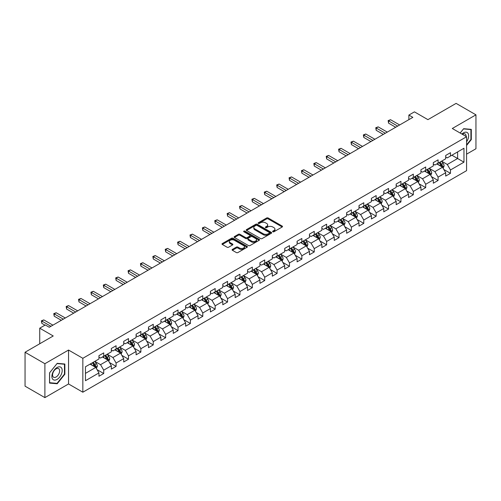 <?xml version="1.0" encoding="UTF-8"?>
<svg xmlns="http://www.w3.org/2000/svg" width="501" height="501" viewBox="0 0 501 501"><rect width="100%" height="100%" fill="white"/><g stroke="black" fill="none" stroke-linecap="round" stroke-linejoin="round"><path stroke-width="0.75" d="M272.832 231.769A0.77 0.445 0 0 0 273.922 231.769L282.201 226.991A1.102 0.639 0 0 0 282.52 226.54A1.102 0.639 0 0 0 282.201 226.089L268.173 217.991A1.102 0.639 0 0 0 266.613 217.991L258.334 222.77A0.77 0.445 0 0 0 258.109 223.083A0.77 0.445 0 0 0 258.334 223.402A0.77 0.445 0 0 0 259.424 223.402L260.501 222.782A3.526 2.035 0 0 1 265.486 222.782L266.651 223.459A3.526 2.035 0 0 1 267.684 224.899A3.526 2.035 0 0 1 266.651 226.333L265.58 226.953A0.77 0.445 0 0 0 265.355 227.266A0.77 0.445 0 0 0 265.58 227.586A0.77 0.445 0 0 0 266.676 227.586L267.747 226.966A3.526 2.035 0 0 1 272.732 226.966L273.903 227.642A3.526 2.035 0 0 1 274.936 229.082A3.526 2.035 0 0 1 273.903 230.516L272.832 231.136A0.77 0.445 0 0 0 272.6 231.456A0.77 0.445 0 0 0 272.832 231.769L272.832 231.136M232.408 249.392A1.102 0.639 0 0 0 232.088 249.842A1.102 0.639 0 0 0 232.408 250.293L236.34 252.56A1.102 0.639 0 0 0 237.9 252.56L247.093 247.256A1.102 0.639 0 0 0 247.419 246.805A1.102 0.639 0 0 0 247.093 246.354L233.071 238.257A1.102 0.639 0 0 0 231.512 238.257L222.319 243.567A1.102 0.639 0 0 0 221.993 244.018A1.102 0.639 0 0 0 222.319 244.463L227.072 247.212A1.102 0.639 0 0 0 228.631 247.212L232.564 244.939A1.102 0.639 0 0 0 232.884 244.488A1.102 0.639 0 0 0 232.564 244.037L230.209 242.678A2.95 1.703 0 0 1 229.345 241.476A2.95 1.703 0 0 1 231.161 239.904A2.95 1.703 0 0 1 234.374 240.273L243.611 245.603A2.95 1.703 0 0 1 244.475 246.805A2.95 1.703 0 0 1 242.653 248.377A2.95 1.703 0 0 1 239.44 248.008L237.9 247.118A1.102 0.639 0 0 0 236.34 247.118L232.408 249.392L232.408 250.293M466.581 154.164L475.95 148.753L475.95 114.835L456.104 103.381L427.923 119.651L414.427 111.861L408.872 115.067L412.843 117.359L49.261 327.266L45.29 324.974L39.736 328.186L39.736 343.767M44.896 363.707L44.896 397.619L68.549 383.96L68.549 350.049L44.896 363.707L25.05 352.247L53.231 335.977L39.736 328.186M68.549 350.049L82.84 358.296L466.581 136.748L466.581 170.659L82.84 392.214L82.84 358.296M475.95 114.835L452.297 128.494L466.581 136.748M260.576 238.57A1.102 0.639 0 0 0 262.136 238.57L271.329 233.266A1.102 0.639 0 0 0 271.655 232.815A1.102 0.639 0 0 0 271.329 232.364L257.301 224.266A1.102 0.639 0 0 0 255.748 224.266L246.548 229.577A1.102 0.639 0 0 0 246.229 230.022A1.102 0.639 0 0 0 246.548 230.473L260.576 238.57M244.169 231.932A0.77 0.445 0 0 1 244.951 232.044L259.199 240.267L250.018 245.565A1.102 0.639 0 0 1 248.458 245.565L234.437 237.468L238.37 235.213L238.37 234.299L234.437 236.572A1.102 0.639 0 0 0 234.111 237.023A1.102 0.639 0 0 0 234.437 237.468L234.437 236.572M238.37 235.213A1.102 0.639 0 0 1 239.929 235.213L239.929 234.299A1.102 0.639 0 0 0 238.37 234.299M239.929 234.299L245.615 237.58A1.102 0.639 0 0 0 247.175 237.58L249.786 236.077A1.102 0.639 0 0 0 250.105 235.627A1.102 0.639 0 0 0 249.786 235.176L243.862 231.756A0.77 0.445 0 0 1 243.636 231.443A0.77 0.445 0 0 1 244.112 231.03A0.77 0.445 0 0 1 244.951 231.124L259.211 239.359A1.102 0.639 0 0 1 259.537 239.81A1.102 0.639 0 0 1 259.211 240.261L259.211 239.359M44.896 397.619L25.05 386.165L25.05 352.247M97.094 369.688L103.72 373.514L103.72 370.164L111.341 365.768L111.341 369.112L116.1 366.363L116.1 363.018L123.722 358.616L123.722 361.966L128.488 359.211L128.488 355.867L136.109 351.47L136.109 354.814L140.869 352.065L140.869 348.715L148.49 344.319L148.49 347.663L153.256 344.913L153.256 341.569L160.877 337.167L160.877 340.511L165.637 337.762L165.637 334.417L173.258 330.021L173.258 333.365L178.024 330.616L178.024 327.266L185.646 322.869L185.646 326.214L190.405 323.464L190.405 320.12L198.027 315.718L198.027 319.062L202.792 316.313L202.792 312.968L210.414 308.566L210.414 311.916L215.173 309.167L215.173 305.817L222.795 301.42L222.795 304.765L227.56 302.015L227.56 298.671L235.182 294.269L235.182 297.613L239.941 294.864L239.941 291.519L247.563 287.117L247.563 290.467L252.329 287.718L252.329 284.368L259.944 279.971L259.944 283.315L264.71 280.566L264.71 277.222L272.331 272.82L272.331 276.164L277.091 273.414L277.091 270.07L284.712 265.668L284.712 269.018L289.478 266.269L289.478 262.919L297.099 258.522L297.099 261.866L301.859 259.117L301.859 255.773L309.48 251.37L309.48 254.715L314.246 251.965L314.246 248.621L321.867 244.219L321.867 247.569L326.627 244.82L326.627 241.469L334.248 237.073L334.248 240.417L339.014 237.668L339.014 234.324L346.636 229.921L346.636 233.266L351.395 230.516L351.395 227.172L359.017 222.77L359.017 226.12L363.782 223.365L363.782 220.02L371.404 215.624L371.404 218.968L376.163 216.219L376.163 212.875L383.785 208.472L383.785 211.817L388.551 209.067L388.551 205.723L396.172 201.321L396.172 204.671L400.932 201.916L400.932 198.571L408.553 194.175L408.553 197.519L413.319 194.77L413.319 191.426L420.934 187.023L420.934 190.367L425.7 187.618L425.7 184.274L433.321 179.872L433.321 183.222L438.087 180.466L438.087 177.122L445.702 172.726L445.702 176.07L450.468 173.321L450.468 169.971L463.964 162.18L463.964 148.252L457.613 151.916L457.613 158.516L463.964 162.18M103.72 373.514L98.954 376.264L98.954 372.919L85.458 380.71L85.458 366.776L98.954 358.985L98.954 355.641L103.72 352.886L103.72 356.236L111.341 351.834L111.341 348.489L116.1 345.74L116.1 349.084L123.722 344.682L123.722 341.338L128.488 338.588L128.488 341.933L136.109 337.536L136.109 334.186L140.869 331.437L140.869 334.787L148.49 330.384L148.49 327.04L153.256 324.291L153.256 327.635L160.877 323.233L160.877 319.889L165.637 317.139L165.637 320.483L173.258 316.087L173.258 312.737L178.024 309.987L178.024 313.338L185.646 308.935L185.646 305.591L190.405 302.842L190.405 306.186L198.027 301.784L198.027 298.439L202.792 295.69L202.792 299.034L210.414 294.638L210.414 291.288L215.173 288.538L215.173 291.889L222.795 287.486L222.795 284.142L227.56 281.393L227.56 284.737L235.182 280.335L235.182 276.99L239.941 274.241L239.941 277.585L247.563 273.189L247.563 269.839L252.329 267.089L252.329 270.44L259.944 266.037L259.944 262.693L264.71 259.944L264.71 263.288L272.331 258.885L272.331 255.541L277.091 252.792L277.091 256.136L284.712 251.74L284.712 248.39L289.478 245.64L289.478 248.984L297.099 244.588L297.099 241.244L301.859 238.495L301.859 241.839L309.48 237.436L309.48 234.092L314.246 231.343L314.246 234.687L321.867 230.291L321.867 226.94L326.627 224.191L326.627 227.535L334.248 223.139L334.248 219.795L339.014 217.046L339.014 220.39L346.636 215.987L346.636 212.643L351.395 209.894L351.395 213.238L359.017 208.842L359.017 205.491L363.782 202.742L363.782 206.086L371.404 201.69L371.404 198.346L376.163 195.59L376.163 198.941L383.785 194.538L383.785 191.194L388.551 188.445L388.551 191.789L396.172 187.387L396.172 184.042L400.932 181.293L400.932 184.637L408.553 180.241L408.553 176.897L413.319 174.141L413.319 177.492L420.934 173.089L420.934 169.745L425.7 166.996L425.7 170.34L433.321 165.937L433.321 162.593L438.087 159.844L438.087 163.188L445.702 158.792L445.702 155.448L450.468 152.692L450.468 156.043L463.964 148.252M102.448 356.969L108.166 360.269L100.544 364.665L94.827 361.365M98.954 357.15L100.544 358.065L103.72 356.236M100.544 364.665L103.72 370.164M108.166 360.269L111.341 365.768M114.835 349.817L120.547 353.117L112.925 357.52L107.214 354.22M111.341 349.999L112.925 350.919L116.1 349.084M112.925 357.52L116.1 363.018M120.547 353.117L123.722 358.616M127.216 342.665L132.934 345.966L125.313 350.368L119.595 347.068M123.722 342.853L125.313 343.767L128.488 341.933M125.313 350.368L128.488 355.867M132.934 345.966L136.109 351.47M139.604 335.52L145.315 338.82L137.694 343.216L131.982 339.916M136.109 335.701L137.694 336.616L140.869 334.787M137.694 343.216L140.869 348.715M145.315 338.82L148.49 344.319M151.985 328.368L157.702 331.668L150.081 336.071L144.363 332.77M148.49 328.55L150.081 329.47L153.256 327.635M150.081 336.071L153.256 341.569M157.702 331.668L160.877 337.167M164.366 321.216L170.083 324.516L162.462 328.919L156.75 325.619M160.877 321.404L162.462 322.318L165.637 320.483M162.462 328.919L165.637 334.417M170.083 324.516L173.258 330.021M176.753 314.071L182.47 317.371L174.849 321.767L169.131 318.467M173.258 314.252L174.849 315.167L178.024 313.338M174.849 321.767L178.024 327.266M182.47 317.371L185.646 322.869M189.134 306.919L194.851 310.219L187.23 314.622L181.512 311.321M185.646 307.1L187.23 308.021L190.405 306.186M187.23 314.622L190.405 320.12M194.851 310.219L198.027 315.718M201.521 299.767L207.239 303.067L199.617 307.47L193.9 304.17M198.027 299.955L199.617 300.869L202.792 299.034M199.617 307.47L202.792 312.968M207.239 303.067L210.414 308.566M213.902 292.622L219.62 295.922L211.998 300.318L206.28 297.018M210.414 292.803L211.998 293.718L215.173 291.889M211.998 300.318L215.173 305.817M219.62 295.922L222.795 301.42M226.289 285.47L232.001 288.77L224.385 293.166L218.668 289.872M222.795 285.651L224.385 286.572L227.56 284.737M224.385 293.166L227.56 298.671M232.001 288.77L235.182 294.269M238.67 278.318L244.388 281.618L236.766 286.021L231.049 282.721M235.182 278.506L236.766 279.42L239.941 277.585M236.766 286.021L239.941 291.519M244.388 281.618L247.563 287.117M251.057 271.173L256.769 274.473L249.154 278.869L243.436 275.569M247.563 271.354L249.154 272.268L252.329 270.44M249.154 278.869L252.329 284.368M256.769 274.473L259.944 279.971M263.438 264.021L269.156 267.321L261.535 271.717L255.817 268.423M259.944 264.202L261.535 265.123L264.71 263.288M261.535 271.717L264.71 277.222M269.156 267.321L272.331 272.82M275.826 256.869L281.537 260.169L273.915 264.572L268.204 261.272M272.331 257.057L273.915 257.971L277.091 256.136M273.915 264.572L277.091 270.07M281.537 260.169L284.712 265.668M288.207 249.723L293.924 253.024L286.303 257.42L280.585 254.12M284.712 249.905L286.303 250.819L289.478 248.984M286.303 257.42L289.478 262.919M293.924 253.024L297.099 258.522M300.594 242.572L306.305 245.872L298.684 250.268L292.972 246.968M297.099 242.753L298.684 243.674L301.859 241.839M298.684 250.268L301.859 255.773M306.305 245.872L309.48 251.37M312.975 235.42L318.692 238.72L311.071 243.123L305.353 239.822M309.48 235.602L311.071 236.522L314.246 234.687M311.071 243.123L314.246 248.621M318.692 238.72L321.867 244.219M325.362 228.274L331.073 231.568L323.452 235.971L317.74 232.671M321.867 228.456L323.452 229.37L326.627 227.535M323.452 235.971L326.627 241.469M331.073 231.568L334.248 237.073M337.743 221.123L343.461 224.423L335.839 228.819L330.121 225.519M334.248 221.304L335.839 222.225L339.014 220.39M335.839 228.819L339.014 234.324M343.461 224.423L346.636 229.921M350.124 213.971L355.842 217.271L348.22 221.674L342.509 218.373M346.636 214.152L348.22 215.073L351.395 213.238M348.22 221.674L351.395 227.172M355.842 217.271L359.017 222.77M362.511 206.825L368.229 210.119L360.607 214.522L354.89 211.222M359.017 207.007L360.607 207.921L363.782 206.086M360.607 214.522L363.782 220.02M368.229 210.119L371.404 215.624M374.892 199.674L380.61 202.974L372.988 207.37L367.271 204.07M371.404 199.855L372.988 200.769L376.163 198.941M372.988 207.37L376.163 212.875M380.61 202.974L383.785 208.472M387.279 192.522L392.997 195.822L385.375 200.225L379.658 196.924M383.785 192.703L385.375 193.624L388.551 191.789M385.375 200.225L388.551 205.723M392.997 195.822L396.172 201.321M399.66 185.37L405.378 188.67L397.756 193.073L392.039 189.773M396.172 185.558L397.756 186.472L400.932 184.637M397.756 193.073L400.932 198.571M405.378 188.67L408.553 194.175M412.047 178.224L417.759 181.525L410.144 185.921L404.426 182.621M408.553 178.406L410.144 179.32L413.319 177.492M410.144 185.921L413.319 191.426M417.759 181.525L420.934 187.023M424.428 171.073L430.146 174.373L422.525 178.776L416.807 175.475M420.934 171.254L422.525 172.175L425.7 170.34M422.525 178.776L425.7 184.274M430.146 174.373L433.321 179.872M436.816 163.921L442.527 167.221L434.906 171.624L429.194 168.323M433.321 164.109L434.906 165.023L438.087 163.188M434.906 171.624L438.087 177.122M442.527 167.221L445.702 172.726M451.896 155.216L457.613 158.516L447.293 164.472L441.575 161.172M445.702 156.957L447.293 157.871L450.468 156.043M447.293 164.472L450.468 169.971M68.549 383.96L82.84 392.214M408.872 115.067L408.872 119.651M85.458 373.377L95.779 367.415L90.067 364.114M95.779 367.415L98.954 372.919M443.842 169.495L450.468 173.321M431.455 176.64L438.087 180.466M419.074 183.792L425.7 187.618M406.687 190.944L413.319 194.77M394.306 198.089L400.932 201.916M381.919 205.241L388.551 209.067M369.538 212.393L376.163 216.219M357.15 219.538L363.782 223.365M344.769 226.69L351.395 230.516M332.382 233.842L339.014 237.668M320.001 240.987L326.627 244.82M307.614 248.139L314.246 251.965M295.233 255.291L301.859 259.117M282.852 262.436L289.478 266.269M270.465 269.588L277.091 273.414M258.084 276.74L264.71 280.566M245.697 283.892L252.329 287.718M233.316 291.037L239.941 294.864M220.928 298.189L227.56 302.015M208.548 305.341L215.173 309.167M196.16 312.486L202.792 316.313M183.779 319.638L190.405 323.464M171.392 326.79L178.024 330.616M159.011 333.935L165.637 337.762M146.624 341.087L153.256 344.913M134.243 348.239L140.869 352.065M121.856 355.384L128.488 359.211M109.475 362.536L116.1 366.363M466.581 145.459L471.303 139.585L471.303 129.371L463.644 128.688L460.15 133.034M49.543 383.09L57.202 383.772L64.861 374.241L64.861 364.027L57.202 363.344L49.543 372.876L49.543 383.09M470.909 139.353L471.303 139.585M64.466 374.015L64.861 374.241M56.394 383.303L57.202 383.772M273.139 231.875L273.903 231.437A3.526 2.035 0 0 0 274.936 229.997L274.936 229.082M267.684 224.899L267.684 225.813A3.526 2.035 0 0 1 266.651 227.254L265.893 227.692M282.201 226.089L282.201 226.991L268.173 218.906A1.102 0.639 0 0 0 266.613 218.906L258.641 223.509M271.329 232.364L271.329 233.266L257.301 225.181A1.102 0.639 0 0 0 255.748 225.181L246.567 230.485M269.381 233.128A0.77 0.445 0 0 0 269.607 232.815A0.77 0.445 0 0 0 269.381 232.502L257.069 225.394A0.77 0.445 0 0 0 255.98 225.394L254.846 226.045A3.526 2.035 0 0 0 253.819 227.485A3.526 2.035 0 0 0 254.846 228.919L263.263 233.779A3.526 2.035 0 0 0 268.254 233.779L269.381 233.128L269.381 234.048A0.77 0.445 0 0 0 269.607 233.729L269.607 232.815M253.819 227.485L253.819 228.4A3.526 2.035 0 0 0 254.846 229.84L254.846 228.919M269.381 234.048L268.254 234.7A3.526 2.035 0 0 1 263.263 234.7L254.846 229.84M239.929 235.213L245.615 238.501A1.102 0.639 0 0 0 247.175 238.501L249.786 236.992A1.102 0.639 0 0 0 250.105 236.541L250.105 235.627M251.521 240.987A2.95 1.703 0 0 0 254.733 241.357A2.95 1.703 0 0 0 256.55 239.785A2.95 1.703 0 0 0 255.685 238.582L252.435 236.704A1.102 0.639 0 0 0 250.876 236.704L248.264 238.213A1.102 0.639 0 0 0 247.945 238.664A1.102 0.639 0 0 0 248.264 239.115L251.521 240.987L251.521 241.908A2.95 1.703 0 0 0 254.733 242.277A2.95 1.703 0 0 0 256.55 240.705L256.55 239.785M247.945 238.664L247.945 239.578A1.102 0.639 0 0 0 248.264 240.029L248.264 239.115M251.521 241.908L248.264 240.029M244.475 246.805L244.475 247.719A2.95 1.703 0 0 1 242.653 249.291A2.95 1.703 0 0 1 239.44 248.922L237.9 248.039A1.102 0.639 0 0 0 236.34 248.039L232.42 250.3M229.345 241.476L229.345 242.39A2.95 1.703 0 0 0 230.209 243.592L230.209 242.678M232.552 244.945L230.209 243.592M247.081 247.262L233.071 239.171A1.102 0.639 0 0 0 231.512 239.171L222.331 244.475M443.16 168.311L444.099 165.931A2.975 1.716 -120 0 0 443.153 163.395L441.513 161.209M438.657 164.986L437.542 163.501M442.07 166.958L442.496 166.056A2.975 1.716 -120 0 0 441.644 164.265L440.003 162.08M439.258 162.512L441.074 164.935A1.516 0.877 60 0 1 441.35 165.399L442.496 166.056M439.051 162.631L440.692 164.816A2.975 1.716 60 0 1 441.544 166.608M397.675 126.114L388.569 120.854L390.555 119.708L399.66 124.968M395.69 127.26L388.569 123.146L388.569 120.854L388.137 120.603L390.555 119.708M388.569 123.146L388.137 120.603M466.581 141.789A7.296 4.215 120 0 0 467.953 139.209A7.296 4.215 120 0 0 467.502 132.746A7.296 4.215 120 0 0 461.909 134.049M470.42 129.289L470.909 129.577L470.909 139.472L466.581 144.852M460.168 133.041L463.488 128.914L470.909 129.577M466.074 136.454A4.997 2.887 120 0 0 465.047 133.936A4.997 2.887 120 0 0 462.354 134.306M57.039 379.426A7.296 4.215 120 0 0 62.199 370.49A7.296 4.215 120 0 0 57.039 367.509A7.296 4.215 120 0 0 51.885 376.445A7.296 4.215 120 0 0 57.039 379.426M56.099 377.002A4.997 2.887 120 0 0 59.368 372.6A4.997 2.887 120 0 0 58.598 368.598A4.997 2.887 120 0 0 56.099 368.842A4.997 2.887 120 0 0 52.837 373.245A4.997 2.887 120 0 0 53.607 377.253A4.997 2.887 120 0 0 56.099 377.002M49.618 372.807L57.039 363.569L64.466 364.233L64.466 374.128L57.039 383.365L49.618 382.701L49.605 372.794M63.971 363.951L64.466 364.233M430.772 175.463L431.718 173.083A2.975 1.716 -120 0 0 430.766 170.547L429.132 168.361M426.276 172.137L425.161 170.653M429.683 174.11L430.108 173.208A2.975 1.716 -120 0 0 429.257 171.417L427.622 169.232M426.877 169.664L428.693 172.087A1.516 0.877 60 0 1 428.969 172.551L430.108 173.208M426.67 169.783L428.305 171.968A2.975 1.716 60 0 1 429.157 173.759M418.391 182.608L419.331 180.228A2.975 1.716 -120 0 0 418.385 177.698L416.744 175.513M413.889 179.289L412.774 177.799M417.302 181.256L417.728 180.36A2.975 1.716 -120 0 0 416.876 178.569L415.235 176.383M414.49 176.809L416.312 179.239A1.516 0.877 60 0 1 416.588 179.696L417.728 180.36M414.283 176.928L415.924 179.12A2.975 1.716 60 0 1 416.776 180.905M385.294 133.26L376.188 128.006L378.174 126.859L387.279 132.114M383.309 134.406L376.188 130.298L376.188 128.006L375.75 127.755L378.174 126.859M376.188 130.298L375.75 127.755M372.907 140.412L363.807 135.157L365.786 134.011L374.892 139.265M370.928 141.558L363.807 137.449L363.807 135.157L363.369 134.901L365.786 134.011M363.807 137.449L363.369 134.901M406.004 189.76L406.95 187.38A2.975 1.716 -120 0 0 405.998 184.844L404.363 182.658M401.508 186.435L400.393 184.95M404.914 188.407L405.34 187.506A2.975 1.716 -120 0 0 404.489 185.721L402.854 183.529M402.109 183.961L403.925 186.385A1.516 0.877 60 0 1 404.201 186.848L405.34 187.506M401.902 184.08L403.537 186.266A2.975 1.716 60 0 1 404.388 188.057M393.623 196.912L394.563 194.532A2.975 1.716 -120 0 0 393.617 191.996L391.976 189.81M389.12 193.586L388.006 192.102M392.533 195.559L392.959 194.657A2.975 1.716 -120 0 0 392.108 192.866L390.467 190.681M389.722 191.113L391.544 193.536A1.516 0.877 60 0 1 391.82 194L392.959 194.657M389.515 191.232L391.156 193.417A2.975 1.716 60 0 1 392.007 195.208M381.236 204.057L382.182 201.678A2.975 1.716 -120 0 0 381.23 199.147L379.595 196.962M376.739 200.738L375.625 199.254M380.153 202.705L380.578 201.809A2.975 1.716 -120 0 0 379.727 200.018L378.086 197.832M377.341 198.258L379.157 200.688A1.516 0.877 60 0 1 379.432 201.145L380.578 201.809M377.134 198.377L378.769 200.569A2.975 1.716 60 0 1 379.62 202.354M360.526 147.563L351.42 142.303L353.405 141.157L362.511 146.417M358.541 148.709L351.42 144.595L351.42 142.303L350.982 142.052L353.405 141.157M351.42 144.595L350.982 142.052M348.145 154.709L339.039 149.455L341.024 148.309L350.124 153.563M346.16 155.855L339.039 151.747L339.039 149.455L338.601 149.204L341.024 148.309M339.039 151.747L338.601 149.204M335.758 161.861L326.652 156.606L328.637 155.46L337.743 160.715M333.772 163.007L326.652 158.898L326.652 156.606L326.214 156.35L328.637 155.46M326.652 158.898L326.214 156.35M368.855 211.209L369.801 208.829A2.975 1.716 -120 0 0 368.849 206.299L367.208 204.107M364.352 207.884L363.238 206.399M367.765 209.856L368.191 208.955A2.975 1.716 -120 0 0 367.339 207.17L365.699 204.978M364.953 205.41L366.776 207.834A1.516 0.877 60 0 1 367.051 208.297L368.191 208.955M364.747 205.529L366.388 207.715A2.975 1.716 60 0 1 367.239 209.506M323.377 169.012L314.271 163.752L316.256 162.606L325.362 167.866M321.392 170.158L314.271 166.044L314.271 163.752L313.833 163.501L316.256 162.606M314.271 166.044L313.833 163.501M356.468 218.361L357.413 215.981A2.975 1.716 -120 0 0 356.462 213.445L354.827 211.259M351.971 215.035L350.857 213.551M355.384 217.008L355.81 216.106A2.975 1.716 -120 0 0 354.958 214.315L353.318 212.13M352.572 212.562L354.389 214.985A1.516 0.877 60 0 1 354.664 215.449L355.81 216.106M352.366 212.681L354.007 214.866A2.975 1.716 60 0 1 354.852 216.657M310.989 176.158L301.884 170.904L303.869 169.758L312.975 175.012M309.004 177.304L301.884 173.196L301.884 170.904L301.445 170.653L303.869 169.758M301.884 173.196L301.445 170.653M344.087 225.506L345.032 223.127A2.975 1.716 -120 0 0 344.081 220.597L342.44 218.411M339.584 222.187L338.476 220.703M342.997 224.154L343.423 223.258A2.975 1.716 -120 0 0 342.571 221.467L340.937 219.281M340.192 219.707L342.008 222.137A1.516 0.877 60 0 1 342.283 222.594L343.423 223.258M339.979 219.826L341.619 222.018A2.975 1.716 60 0 1 342.471 223.803M298.609 183.31L289.503 178.055L291.488 176.909L300.594 182.164M296.623 184.456L289.503 180.347L289.503 178.055L289.064 177.799L291.488 176.909M289.503 180.347L289.064 177.799M331.7 232.658L332.645 230.278A2.975 1.716 -120 0 0 331.7 227.748L330.059 225.556M327.203 229.333L326.088 227.849M330.616 231.305L331.042 230.404A2.975 1.716 -120 0 0 330.19 228.619L328.55 226.427M327.804 226.859L329.62 229.289A1.516 0.877 60 0 1 329.896 229.746L331.042 230.404M327.598 226.978L329.238 229.164A2.975 1.716 60 0 1 330.09 230.955M286.221 190.461L277.116 185.201L279.101 184.055L288.207 189.315M284.236 191.607L277.116 187.493L277.116 185.201L276.684 184.95L279.101 184.055M277.116 187.493L276.684 184.95M319.319 239.81L320.264 237.43A2.975 1.716 -120 0 0 319.312 234.894L317.672 232.708M314.816 236.485L313.707 235M318.229 238.457L318.655 237.555A2.975 1.716 -120 0 0 317.803 235.764L316.169 233.579M315.423 234.011L317.239 236.434A1.516 0.877 60 0 1 317.515 236.898L318.655 237.555M315.21 234.13L316.851 236.315A2.975 1.716 60 0 1 317.703 238.107M273.84 197.607L264.735 192.353L266.72 191.207L275.826 196.467M271.855 198.753L264.735 194.645L264.735 192.353L264.296 192.102L266.72 191.207M264.735 194.645L264.296 192.102M306.931 246.955L307.877 244.576A2.975 1.716 -120 0 0 306.931 242.046L305.291 239.86M302.435 243.636L301.32 242.152M305.848 245.603L306.274 244.707A2.975 1.716 -120 0 0 305.422 242.916L303.781 240.73M303.036 241.156L304.852 243.586A1.516 0.877 60 0 1 305.128 244.043L306.274 244.707M302.829 241.282L304.47 243.467A2.975 1.716 60 0 1 305.322 245.258M261.453 204.759L252.347 199.504L254.333 198.358L263.438 203.613M259.468 205.905L252.347 201.797L252.347 199.504L251.915 199.248L254.333 198.358M252.347 201.797L251.915 199.248M294.55 254.107L295.496 251.727A2.975 1.716 -120 0 0 294.544 249.197L292.91 247.006M290.048 250.788L288.939 249.298M293.461 252.755L293.887 251.853A2.975 1.716 -120 0 0 293.035 250.068L291.4 247.876M290.655 248.308L292.471 250.738A1.516 0.877 60 0 1 292.747 251.195L293.887 251.853M290.448 248.427L292.083 250.613A2.975 1.716 60 0 1 292.935 252.404M249.072 211.91L239.966 206.65L241.952 205.504L251.057 210.764M247.087 213.057L239.966 208.942L239.966 206.65L239.528 206.399L241.952 205.504M239.966 208.942L239.528 206.399M282.163 261.259L283.109 258.879A2.975 1.716 -120 0 0 282.163 256.343L280.522 254.157M277.667 257.934L276.552 256.449M281.08 259.906L281.506 259.004A2.975 1.716 -120 0 0 280.654 257.213L279.013 255.028M278.268 255.46L280.084 257.883A1.516 0.877 60 0 1 280.36 258.347L281.506 259.004M278.061 255.579L279.702 257.764A2.975 1.716 60 0 1 280.554 259.556M236.685 219.062L227.579 213.802L229.564 212.656L238.67 217.916M234.7 220.202L227.579 216.094L227.579 213.802L227.147 213.551L229.564 212.656M227.579 216.094L227.147 213.551M269.782 268.404L270.728 266.025A2.975 1.716 -120 0 0 269.776 263.495L268.141 261.309M265.279 265.085L264.171 263.601M268.693 267.052L269.118 266.156A2.975 1.716 -120 0 0 268.267 264.365L266.632 262.18M265.887 262.605L267.703 265.035A1.516 0.877 60 0 1 267.979 265.492L269.118 266.156M265.68 262.731L267.315 264.916A2.975 1.716 60 0 1 268.167 266.707M224.304 226.208L215.198 220.954L217.184 219.807L226.289 225.062M222.319 227.354L215.198 223.246L215.198 220.954L214.76 220.703L217.184 219.807M215.198 223.246L214.76 220.703M257.401 275.556L258.341 273.177A2.975 1.716 -120 0 0 257.395 270.646L255.754 268.455M252.899 272.237L251.784 270.747M256.312 274.204L256.737 273.302A2.975 1.716 -120 0 0 255.886 271.517L254.245 269.325M253.5 269.757L255.322 272.187A1.516 0.877 60 0 1 255.591 272.644L256.737 273.302M253.293 269.876L254.934 272.068A2.975 1.716 60 0 1 255.786 273.853M211.917 233.36L202.811 228.099L204.796 226.953L213.902 232.214M209.938 234.506L202.811 230.391L202.811 228.099L202.379 227.849L204.796 226.953M202.811 230.391L202.379 227.849M245.014 282.708L245.96 280.328A2.975 1.716 -120 0 0 245.008 277.792L243.373 275.606M240.518 279.383L239.403 277.898M243.924 281.355L244.35 280.454A2.975 1.716 -120 0 0 243.499 278.662L241.864 276.477M241.119 276.909L242.935 279.333A1.516 0.877 60 0 1 243.21 279.796L244.35 280.454M240.912 277.028L242.547 279.214A2.975 1.716 60 0 1 243.398 281.005M199.536 240.511L190.43 235.251L192.415 234.105L201.521 239.365M197.551 241.657L190.43 237.543L190.43 235.251L189.992 235L192.415 234.105M190.43 237.543L189.992 235M232.633 289.854L233.572 287.48A2.975 1.716 -120 0 0 232.627 284.944L230.986 282.758M228.13 286.534L227.016 285.05M231.543 288.501L231.969 287.605A2.975 1.716 -120 0 0 231.118 285.814L229.477 283.629M228.732 284.054L230.554 286.484A1.516 0.877 60 0 1 230.829 286.941L231.969 287.605M228.525 284.18L230.166 286.365A2.975 1.716 60 0 1 231.017 288.156M187.149 247.657L178.049 242.403L180.028 241.257L189.134 246.511M185.17 248.803L178.049 244.695L178.049 242.403L177.611 242.152L180.028 241.257M178.049 244.695L177.611 242.152M220.246 297.005L221.191 294.626A2.975 1.716 -120 0 0 220.24 292.096L218.605 289.904M215.749 293.686L214.635 292.196M219.156 295.653L219.582 294.751A2.975 1.716 -120 0 0 218.737 292.966L217.096 290.774M216.351 291.206L218.167 293.636A1.516 0.877 60 0 1 218.442 294.093L219.582 294.751M216.144 291.325L217.778 293.517A2.975 1.716 60 0 1 218.63 295.302M174.768 254.809L165.662 249.548L167.647 248.408L176.753 253.663M172.782 255.955L165.662 251.84L165.662 249.548L165.224 249.298L167.647 248.408M165.662 251.84L165.224 249.298M207.865 304.157L208.804 301.777A2.975 1.716 -120 0 0 207.859 299.241L206.218 297.055M203.362 300.832L202.247 299.347M206.775 302.804L207.201 301.903A2.975 1.716 -120 0 0 206.349 300.112L204.709 297.926M203.963 298.358L205.786 300.782A1.516 0.877 60 0 1 206.061 301.245L207.201 301.903M203.757 298.477L205.397 300.663A2.975 1.716 60 0 1 206.249 302.454M162.387 261.96L153.281 256.7L155.266 255.554L164.366 260.814M160.401 263.106L153.281 258.992L153.281 256.7L152.843 256.449L155.266 255.554M153.281 258.992L152.843 256.449M195.478 311.303L196.423 308.929A2.975 1.716 -120 0 0 195.471 306.393L193.837 304.207M190.981 307.983L189.866 306.499M194.394 309.956L194.82 309.054A2.975 1.716 -120 0 0 193.968 307.263L192.328 305.078M191.582 305.51L193.399 307.933A1.516 0.877 60 0 1 193.674 308.391L194.82 309.054M191.376 305.629L193.01 307.814A2.975 1.716 60 0 1 193.862 309.605M149.999 269.106L140.894 263.852L142.879 262.706L151.985 267.96M148.014 270.252L140.894 266.144L140.894 263.852L140.455 263.601L142.879 262.706M140.894 266.144L140.455 263.601M183.097 318.454L184.042 316.075A2.975 1.716 -120 0 0 183.09 313.545L181.45 311.353M178.594 315.135L177.486 313.645M182.007 317.102L182.433 316.2A2.975 1.716 -120 0 0 181.581 314.415L179.94 312.229M179.195 312.655L181.018 315.085A1.516 0.877 60 0 1 181.293 315.542L182.433 316.2M178.989 312.774L180.629 314.966A2.975 1.716 60 0 1 181.481 316.751M137.618 276.258L128.513 271.003L130.498 269.857L139.604 275.112M135.633 277.404L128.513 273.289L128.513 271.003L128.074 270.747L130.498 269.857M128.513 273.289L128.074 270.747M170.709 325.606L171.655 323.226A2.975 1.716 -120 0 0 170.703 320.69L169.069 318.504M166.213 322.281L165.098 320.797M169.626 324.253L170.052 323.352A2.975 1.716 -120 0 0 169.2 321.561L167.559 319.375M166.814 319.807L168.63 322.231A1.516 0.877 60 0 1 168.906 322.694L170.052 323.352M166.608 319.926L168.248 322.112A2.975 1.716 60 0 1 169.1 323.903M125.231 283.409L116.126 278.149L118.111 277.003L127.216 282.263M123.246 284.555L116.126 280.441L116.126 278.149L115.693 277.898L118.111 277.003M116.126 280.441L115.693 277.898M158.329 332.752L159.274 330.378A2.975 1.716 -120 0 0 158.322 327.842L156.681 325.656M153.826 329.433L152.717 327.948M157.239 331.405L157.665 330.503A2.975 1.716 -120 0 0 156.813 328.712L155.178 326.527M154.433 326.959L156.249 329.382A1.516 0.877 60 0 1 156.525 329.846L157.665 330.503M154.22 327.078L155.861 329.263A2.975 1.716 60 0 1 156.713 331.055M112.85 290.555L103.745 285.301L105.73 284.155L114.835 289.409M110.865 291.701L103.745 287.593L103.745 285.301L103.306 285.05L105.73 284.155M103.745 287.593L103.306 285.05M145.941 339.903L146.887 337.524A2.975 1.716 -120 0 0 145.941 334.994L144.301 332.802M141.445 336.584L140.33 335.094M144.858 338.551L145.284 337.655A2.975 1.716 -120 0 0 144.432 335.864L142.791 333.679M142.046 334.104L143.862 336.534A1.516 0.877 60 0 1 144.138 336.991L145.284 337.655M141.839 334.223L143.48 336.415A2.975 1.716 60 0 1 144.332 338.2M100.463 297.707L91.357 292.452L93.343 291.306L102.448 296.561M98.478 298.853L91.357 294.738L91.357 292.452L90.925 292.196L93.343 291.306M91.357 294.738L90.925 292.196M133.56 347.055L134.506 344.675A2.975 1.716 -120 0 0 133.554 342.139L131.913 339.954M129.058 343.73L127.949 342.246M132.471 345.703L132.897 344.801A2.975 1.716 -120 0 0 132.045 343.01L130.41 340.824M129.665 341.256L131.481 343.68A1.516 0.877 60 0 1 131.757 344.143L132.897 344.801M129.458 341.375L131.093 343.561A2.975 1.716 60 0 1 131.945 345.352M88.082 304.858L78.976 299.598L80.962 298.452L90.067 303.712M86.097 306.005L78.976 301.89L78.976 299.598L78.538 299.347L80.962 298.452M78.976 301.89L78.538 299.347M121.173 354.201L122.119 351.827A2.975 1.716 -120 0 0 121.173 349.291L119.532 347.105M116.677 350.882L115.562 349.397M120.09 352.854L120.516 351.952A2.975 1.716 -120 0 0 119.664 350.161L118.023 347.976M117.278 348.408L119.094 350.832A1.516 0.877 60 0 1 119.37 351.295L120.516 351.952M117.071 348.527L118.712 350.713A2.975 1.716 60 0 1 119.564 352.504M75.695 312.004L66.589 306.75L68.574 305.604L77.68 310.858M73.71 313.15L66.589 309.042L66.589 306.75L66.157 306.499L68.574 305.604M66.589 309.042L66.157 306.499M108.792 361.353L109.738 358.973A2.975 1.716 -120 0 0 108.786 356.443L107.151 354.257M104.289 358.033L103.181 356.543M107.702 360L108.128 359.104A2.975 1.716 -120 0 0 107.277 357.313L105.642 355.128M104.897 355.553L106.713 357.983A1.516 0.877 60 0 1 106.989 358.44L108.128 359.104M104.69 355.672L106.325 357.864A2.975 1.716 60 0 1 107.176 359.649M63.314 319.156L54.208 313.902L56.193 312.756L65.299 318.01M61.329 320.302L54.208 316.194L54.208 313.902L53.77 313.645L56.193 312.756M54.208 316.194L53.77 313.645M96.411 368.504L97.351 366.125A2.975 1.716 -120 0 0 96.405 363.588L94.764 361.403M91.908 365.179L90.794 363.695M95.322 367.152L95.747 366.25A2.975 1.716 -120 0 0 94.896 364.465L93.255 362.273M92.51 362.705L94.326 365.129A1.516 0.877 60 0 1 94.601 365.592L95.747 366.25M92.303 362.824L93.944 365.01A2.975 1.716 60 0 1 94.795 366.801M50.927 326.308L41.821 321.047L43.806 319.901L52.912 325.162M44.977 325.162L41.821 323.339L41.821 321.047L41.389 320.797L43.806 319.901M41.821 323.339L41.389 320.797M273.903 231.437L273.903 230.516M265.58 227.586L265.58 226.953M266.651 227.254L266.651 226.333M258.334 223.402L258.334 222.77M266.613 218.906L266.613 217.991M268.173 218.906L268.173 217.991M246.548 230.473L246.548 229.577M255.748 225.181L255.748 224.266M257.301 225.181L257.301 224.266M263.263 234.7L263.263 233.779M268.254 234.7L268.254 233.779M245.615 238.501L245.615 237.58M247.175 238.501L247.175 237.58M249.786 236.992L249.786 236.077M244.951 232.044L244.951 231.124M236.34 248.039L236.34 247.118M237.9 248.039L237.9 247.118M239.44 248.922L239.44 248.008M232.564 244.939L232.564 244.037M222.319 244.463L222.319 243.567M231.512 239.171L231.512 238.257M233.071 239.171L233.071 238.257M247.093 247.256L247.093 246.354M442.233 167.052L444.08 165.988M441.644 164.265L443.153 163.395M439.527 165.493L440.692 164.816M429.852 174.204L431.699 173.139M429.257 171.417L430.766 170.547M427.14 172.638L428.305 171.968M417.471 181.356L419.312 180.291M416.876 178.569L418.385 177.698M414.759 179.79L415.924 179.12M405.084 188.501L406.931 187.437M404.489 185.721L405.998 184.844M402.378 186.942L403.537 186.266M392.703 195.653L394.544 194.588M392.108 192.866L393.617 191.996M389.991 194.087L391.156 193.417M380.315 202.805L382.163 201.74M379.727 200.018L381.23 199.147M377.61 201.239L378.769 200.569M367.934 209.95L369.776 208.886M367.339 207.17L368.849 206.299M365.223 208.391L366.388 207.715M355.547 217.102L357.395 216.037M354.958 214.315L356.462 213.445M352.842 215.536L354.007 214.866M343.166 224.254L345.007 223.189M342.571 221.467L344.081 220.597M340.455 222.688L341.619 222.018M330.779 231.399L332.626 230.335M330.19 228.619L331.7 227.748M328.074 229.84L329.238 229.164M318.398 238.551L320.245 237.487M317.803 235.764L319.312 234.894M315.686 236.986L316.851 236.315M306.011 245.703L307.858 244.638M305.422 242.916L306.931 242.046M303.305 244.137L304.47 243.467M293.63 252.848L295.477 251.784M293.035 250.068L294.544 249.197M290.918 251.289L292.083 250.613M281.243 260L283.09 258.936M280.654 257.213L282.163 256.343M278.537 258.435L279.702 257.764M268.862 267.152L270.709 266.087M268.267 264.365L269.776 263.495M266.15 265.586L267.315 264.916M256.481 274.298L258.322 273.233M255.886 271.517L257.395 270.646M253.769 272.738L254.934 272.068M244.093 281.449L245.941 280.385M243.499 278.662L245.008 277.792M241.388 279.884L242.547 279.214M231.712 288.601L233.554 287.536M231.118 285.814L232.627 284.944M229.001 287.035L230.166 286.365M219.325 295.753L221.173 294.682M218.737 292.966L220.24 292.096M216.62 294.187L217.778 293.517M206.944 302.898L208.785 301.834M206.349 300.112L207.859 299.241M204.233 301.333L205.397 300.663M194.557 310.05L196.405 308.985M193.968 307.263L195.471 306.393M191.852 308.484L193.01 307.814M182.176 317.202L184.017 316.131M181.581 314.415L183.09 313.545M179.464 315.636L180.629 314.966M169.789 324.347L171.636 323.283M169.2 321.561L170.703 320.69M167.083 322.788L168.248 322.112M157.408 331.499L159.255 330.435M156.813 328.712L158.322 327.842M154.696 329.934L155.861 329.263M145.021 338.651L146.868 337.58M144.432 335.864L145.941 334.994M142.315 337.085L143.48 336.415M132.64 345.796L134.487 344.732M132.045 343.01L133.554 342.139M129.928 344.237L131.093 343.561M120.253 352.948L122.1 351.884M119.664 350.161L121.173 349.291M117.547 351.383L118.712 350.713M107.872 360.1L109.719 359.029M107.277 357.313L108.786 356.443M105.16 358.534L106.325 357.864M95.484 367.246L97.332 366.181M94.896 364.465L96.405 363.588M92.779 365.686L93.944 365.01"/></g></svg>
